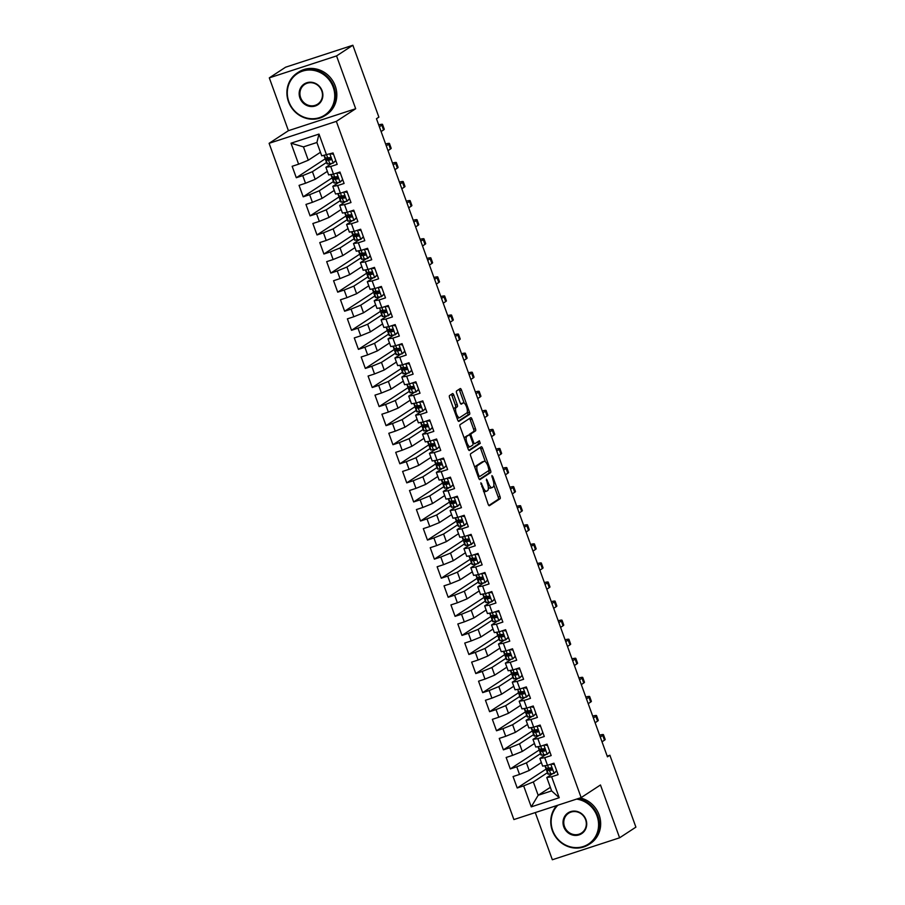<?xml version="1.0" encoding="UTF-8"?>
<svg xmlns="http://www.w3.org/2000/svg" width="905" height="905" viewBox="0 0 905 905"><rect width="100%" height="100%" fill="white"/><g stroke="black" fill="none" stroke-linecap="round" stroke-linejoin="round"><path stroke-width="1.36" d="M480.883 482.75L488.146 504.221A2.002 0.69 71.9 0 0 489.356 505.737A2.002 0.69 71.9 0 0 489.413 505.703L500.092 498.734A2.002 0.69 71.9 0 0 500.001 496.472L492.806 476.584L491.913 475.544L492.908 479.695A6.392 2.195 71.9 0 1 493.18 486.924L492.286 487.512A6.392 2.195 71.9 0 1 492.105 487.603A6.392 2.195 71.9 0 1 488.225 482.761L486.438 479.13L487.388 483.304A6.392 2.195 71.9 0 1 487.659 490.533L486.777 491.11A6.392 2.195 71.9 0 1 486.585 491.2A6.392 2.195 71.9 0 1 482.704 486.37L480.883 482.75M453.801 395.078A2.002 0.69 71.9 0 0 452.591 393.562A2.002 0.69 71.9 0 0 452.534 393.585L449.536 395.542A2.002 0.69 71.9 0 0 449.627 397.804L457.625 419.897A2.002 0.69 71.9 0 0 458.835 421.402A2.002 0.69 71.9 0 0 458.892 421.379L469.559 414.4A2.002 0.69 71.9 0 0 469.48 412.137L461.482 390.055A2.002 0.69 71.9 0 0 460.272 388.539A2.002 0.69 71.9 0 0 460.204 388.573L456.595 390.937A2.002 0.69 71.9 0 0 456.674 393.189L460.102 402.646A2.002 0.69 71.9 0 0 461.312 404.162A2.002 0.69 71.9 0 0 461.369 404.128L463.168 402.963A5.351 1.833 71.9 0 1 463.315 402.883A5.351 1.833 71.9 0 1 466.641 407.16A5.351 1.833 71.9 0 1 466.788 412.974L459.763 417.567A5.351 1.833 71.9 0 1 459.604 417.635A5.351 1.833 71.9 0 1 456.278 413.359A5.351 1.833 71.9 0 1 456.143 407.555L457.308 406.786A2.002 0.69 71.9 0 0 457.229 404.524L453.801 395.078L451.98 395.666A2.002 0.69 71.9 0 0 451.29 394.399M336.547 55.918L269.305 77.864L288.424 130.682L355.676 108.736L336.547 55.918L352.86 45.25L378.878 117.141L376.469 118.725L607.459 756.829L609.868 755.245L607.198 756.116M355.676 108.736L336.343 121.372L581.146 797.61L513.893 819.557L269.102 143.318L336.343 121.372M535.274 812.588L552.344 859.75L619.597 837.804L600.467 784.974L581.146 797.61M619.597 837.804L635.898 827.136L609.868 755.245M470.611 453.767A2.002 0.69 71.9 0 0 470.702 456.018L478.688 478.112A2.002 0.69 71.9 0 0 479.91 479.616A2.002 0.69 71.9 0 0 479.967 479.593L490.634 472.614A2.002 0.69 71.9 0 0 490.544 470.362L482.557 448.269A2.002 0.69 71.9 0 0 481.336 446.753A2.002 0.69 71.9 0 0 481.279 446.787L470.611 453.767M468.156 449.004L460.159 426.911A2.002 0.69 71.9 0 1 460.079 424.649L470.747 417.68A2.002 0.69 71.9 0 1 470.804 417.646A2.002 0.69 71.9 0 1 472.014 419.162L475.442 428.619A2.002 0.69 71.9 0 1 475.521 430.871L471.2 433.699A2.002 0.69 71.9 0 0 471.279 435.961L473.553 442.228A2.002 0.69 71.9 0 0 474.763 443.744A2.002 0.69 71.9 0 0 474.82 443.722L479.367 440.758L480.272 443.393L469.423 450.486A2.002 0.69 71.9 0 1 469.367 450.509A2.002 0.69 71.9 0 1 468.156 449.004M550.331 787.327L538.17 795.28L551.62 790.891L559.233 797.724L551.643 776.75L558.091 774.646L553.951 763.198L547.502 765.313L544.742 757.677L551.19 755.573L547.05 744.136L540.602 746.24L537.841 738.604L544.29 736.5L540.149 725.063L533.69 727.168L530.93 719.543L537.389 717.439L533.249 705.991L526.789 708.095L524.029 700.47L530.477 698.366L526.337 686.918L519.889 689.022L517.128 681.397L523.576 679.293L519.436 667.845L512.988 669.96L510.228 662.324L516.676 660.22L512.535 648.783L506.076 650.887L503.316 643.251L509.775 641.147L505.635 629.71L499.175 631.814L496.415 624.19L502.863 622.086L498.723 610.637L492.275 612.742L489.515 605.117L495.963 603.013L491.822 591.565L485.374 593.669L482.614 586.044L489.062 583.94L484.922 572.492L478.462 574.607L475.702 566.971L482.161 564.867L478.021 553.43L471.562 555.534L468.801 547.91L475.249 545.794L471.109 534.357L464.661 536.461L461.901 528.837L468.349 526.733L464.208 515.284L457.76 517.389L455 509.764L461.448 507.66L457.308 496.212L450.848 498.316L448.088 490.691L454.548 488.587L450.407 477.15L443.948 479.254L441.188 471.618L447.636 469.514L443.495 458.077L437.047 460.181L434.287 452.557L440.735 450.441L436.595 439.004L430.147 441.108L427.386 433.484L433.834 431.38L429.694 419.931L423.235 422.035L420.474 414.411L426.934 412.307L422.793 400.858L416.334 402.963L413.574 395.338L420.022 393.234L415.881 381.797L409.433 383.901L406.673 376.265L413.121 374.161L408.981 362.724L402.533 364.828L399.772 357.204L406.221 355.088L402.08 343.651L395.621 345.755L392.861 338.131L399.32 336.027L395.18 324.578L388.72 326.682L385.96 319.058L392.408 316.954L388.268 305.505L381.82 307.621L379.059 299.985L385.507 297.881L381.367 286.444L374.919 288.548L372.159 280.912L378.607 278.808L374.466 267.371L368.007 269.475L365.247 261.85L371.706 259.735L367.566 248.298L361.106 250.402L358.346 242.778L364.794 240.673L360.654 229.225L354.206 231.329L351.445 223.705L357.894 221.601L353.753 210.152L347.305 212.268L344.545 204.632L350.993 202.528L346.853 191.091L340.393 193.195L337.633 185.559L344.092 183.455L339.952 172.018L333.493 174.122L330.732 166.497L337.18 164.393L333.04 152.945L321.739 155.841L316.908 142.492L303.458 146.882L308.288 160.23L320.449 152.278M559.233 797.724L531.246 806.864L523.656 785.879L533.339 781.931L547.435 772.712M546.066 769.114L517.207 787.995L523.656 785.879M517.207 787.995L513.056 776.547L519.515 774.442L516.755 766.818L526.439 762.858L540.534 753.65M539.165 750.041L510.296 768.922L516.755 766.818M510.296 768.922L506.155 757.474L512.603 755.37L509.843 747.745L519.538 743.797L533.622 734.577M532.264 730.969L503.395 749.849L509.843 747.745M503.395 749.849L499.255 738.412L505.703 736.297L502.942 728.672L512.626 724.724L526.721 715.504M525.364 711.907L496.494 730.776L502.942 728.672M496.494 730.776L492.354 719.339L498.802 717.235L496.042 709.599L505.725 705.651L519.821 696.431M518.452 692.834L489.594 711.703L496.042 709.599M489.594 711.703L485.442 700.266L491.901 698.162L489.141 690.538L498.825 686.578L512.92 677.359M511.551 673.761L482.682 692.642L489.141 690.538M482.682 692.642L478.541 681.193L484.99 679.089L482.229 671.465L491.924 667.505L506.008 658.297M504.651 654.688L475.781 673.569L482.229 671.465M475.781 673.569L471.641 662.121L478.089 660.017L475.329 652.392L485.012 648.444L499.108 639.224M497.75 635.615L468.881 654.496L475.329 652.392M468.881 654.496L464.74 643.059L471.188 640.944L468.428 633.319L478.112 629.371L492.207 620.151M490.838 616.554L461.98 635.423L468.428 633.319M461.98 635.423L457.828 623.986L464.288 621.882L461.527 614.246L471.211 610.298L485.306 601.078M483.937 597.481L455.068 616.35L461.527 614.246M455.068 616.35L450.928 604.913L457.376 602.809L454.615 595.185L464.31 591.225L478.394 582.017M477.037 578.408L448.167 597.289L454.615 595.185M448.167 597.289L444.027 585.84L450.475 583.736L447.715 576.112L457.398 572.152L471.494 562.944M470.136 559.335L441.267 578.216L447.715 576.112M441.267 578.216L437.126 566.768L443.574 564.663L440.814 557.039L450.498 553.091L464.593 543.871M463.224 540.262L434.366 559.143L440.814 557.039M434.366 559.143L430.214 547.706L436.674 545.591L433.914 537.966L443.597 534.018L457.692 524.798M456.324 521.201L427.454 540.07L433.914 537.966M427.454 540.07L423.314 528.633L429.762 526.529L427.002 518.893L436.696 514.945L450.781 505.725M449.423 502.128L420.554 521.009L427.002 518.893M420.554 521.009L416.413 509.56L422.861 507.456L420.101 499.832L429.785 495.872L443.88 486.664M442.522 483.055L413.653 501.936L420.101 499.832M413.653 501.936L409.513 490.487L415.961 488.383L413.2 480.759L422.884 476.799L436.979 467.591M435.622 463.982L406.752 482.863L413.2 480.759M406.752 482.863L402.601 471.415L409.06 469.31L406.3 461.686L415.983 457.738L430.079 448.518M428.71 444.909L399.84 463.79L406.3 461.686M399.84 463.79L395.7 452.353L402.159 450.249L399.388 442.613L409.083 438.665L423.167 429.445M421.809 425.848L392.94 444.717L399.388 442.613M392.94 444.717L388.799 433.28L395.247 431.176L392.487 423.54L402.171 419.592L416.266 410.372M414.909 406.775L386.039 425.655L392.487 423.54M386.039 425.655L381.899 414.207L388.347 412.103L385.587 404.478L395.27 400.519L409.365 391.311M408.008 387.702L379.138 406.583L385.587 404.478M379.138 406.583L374.987 395.134L381.446 393.03L378.686 385.406L388.369 381.446L402.465 372.238M401.096 368.629L372.227 387.51L378.686 385.406M372.227 387.51L368.086 376.061L374.546 373.957L371.774 366.333L381.469 362.385L395.553 353.165M394.195 349.556L365.326 368.437L371.774 366.333M365.326 368.437L361.185 357L367.634 354.896L364.873 347.26L374.557 343.312L388.652 334.092M387.295 330.495L358.425 349.364L364.873 347.26M358.425 349.364L354.285 337.927L360.733 335.823L357.973 328.187L367.656 324.239L381.752 315.019M380.394 311.422L351.525 330.302L357.973 328.187M351.525 330.302L347.373 318.854L353.832 316.75L351.072 309.125L360.756 305.166L374.851 295.958M373.482 292.349L344.613 311.23L351.072 309.125M344.613 311.23L340.472 299.781L346.932 297.677L344.16 290.053L353.855 286.104L367.939 276.885M366.582 273.276L337.712 292.157L344.16 290.053M337.712 292.157L333.572 280.72L340.02 278.604L337.26 270.98L346.943 267.032L361.038 257.812M359.681 254.215L330.811 273.084L337.26 270.98M330.811 273.084L326.671 261.647L333.119 259.543L330.359 251.907L340.042 247.959L354.138 238.739M352.78 235.142L323.911 254.011L330.359 251.907M323.911 254.011L319.759 242.574L326.219 240.47L323.458 232.834L333.142 228.886L347.237 219.666M345.868 216.069L316.999 234.949L323.458 232.834M316.999 234.949L312.859 223.501L319.318 221.397L316.546 213.772L326.241 209.813L340.337 200.605M338.968 196.996L310.098 215.876L316.546 213.772M310.098 215.876L305.958 204.428L312.406 202.324L309.646 194.699L319.329 190.751L333.425 181.532M332.067 177.923L303.198 196.804L309.646 194.699M303.198 196.804L299.057 185.367L305.505 183.251L302.745 175.627L312.429 171.679L326.524 162.459M325.167 158.861L296.297 177.731L302.745 175.627M296.297 177.731L292.145 166.294L298.605 164.19L291.014 143.205L319.001 134.076L326.592 155.049M331.4 163.681L325.879 167.289L328.639 174.914L333.493 174.122M330.732 166.497L325.879 167.289M298.605 164.19L308.288 160.23M291.014 143.205L303.458 146.882M338.3 182.753L332.78 186.362L335.54 193.987L340.393 193.195M337.633 185.559L332.78 186.362M312.429 171.679L315.189 179.303L327.35 171.35M305.505 183.251L315.189 179.303M345.201 201.815L339.692 205.424L342.452 213.06L347.305 212.268M344.545 204.632L339.692 205.424M319.329 190.751L322.09 198.376L334.25 190.423M312.406 202.324L322.09 198.376M352.102 220.888L346.592 224.497L349.353 232.121L354.206 231.329M351.445 223.705L346.592 224.497M326.241 209.813L329.001 217.449L341.162 209.496M319.318 221.397L329.001 217.449M359.014 239.961L353.493 243.569L356.253 251.194L361.106 250.402M358.346 242.778L353.493 243.569M333.142 228.886L335.902 236.51L348.063 228.569M326.219 240.47L335.902 236.51M365.914 259.034L360.394 262.642L363.154 270.267L368.007 269.475M365.247 261.85L360.394 262.642M340.042 247.959L342.803 255.583L354.964 247.631M333.119 259.543L342.803 255.583M372.815 278.107L367.306 281.715L370.066 289.34L374.919 288.548M372.159 280.912L367.306 281.715M346.943 267.032L349.703 274.656L361.864 266.704M340.02 278.604L349.703 274.656M379.715 297.168L374.206 300.777L376.966 308.413L381.82 307.621M379.059 299.985L374.206 300.777M353.855 286.104L356.615 293.729L368.776 285.776M346.932 297.677L356.615 293.729M386.627 316.241L381.107 319.85L383.867 327.474L388.72 326.682M385.96 319.058L381.107 319.85M360.756 305.166L363.516 312.802L375.677 304.849M353.832 316.75L363.516 312.802M393.528 335.314L388.007 338.923L390.768 346.547L395.621 345.755M392.861 338.131L388.007 338.923M367.656 324.239L370.417 331.864L382.577 323.922M360.733 335.823L370.417 331.864M400.429 354.387L394.919 357.995L397.68 365.62L402.533 364.828M399.772 357.204L394.919 357.995M374.557 343.312L377.317 350.936L389.478 342.984M367.634 354.896L377.317 350.936M407.329 373.46L401.82 377.057L404.58 384.693L409.433 383.901M406.673 376.265L401.82 377.057M381.469 362.385L384.229 370.009L396.39 362.057M374.546 373.957L384.229 370.009M414.241 392.521L408.721 396.13L411.481 403.766L416.334 402.963M413.574 395.338L408.721 396.13M388.369 381.446L391.13 389.082L403.291 381.129M381.446 393.03L391.13 389.082M421.142 411.594L415.621 415.203L418.382 422.827L423.235 422.035M420.474 414.411L415.621 415.203M395.27 400.519L398.03 408.155L410.191 400.202M388.347 412.103L398.03 408.155M428.042 430.667L422.533 434.276L425.293 441.9L430.147 441.108M427.386 433.484L422.533 434.276M402.171 419.592L404.931 427.217L417.092 419.264M395.247 431.176L404.931 427.217M434.943 449.74L429.434 453.348L432.194 460.973L437.047 460.181M434.287 452.557L429.434 453.348M409.083 438.665L411.843 446.289L424.004 438.337M402.159 450.249L411.843 446.289M441.855 468.813L436.334 472.41L439.095 480.046L443.948 479.254M441.188 471.618L436.334 472.41M415.983 457.738L418.744 465.362L430.904 457.41M409.06 469.31L418.744 465.362M448.756 487.874L443.235 491.483L445.995 499.119L450.848 498.316M448.088 490.691L443.235 491.483M422.884 476.799L425.644 484.435L437.805 476.483M415.961 488.383L425.644 484.435M455.656 506.947L450.136 510.556L452.907 518.18L457.76 517.389M455 509.764L450.136 510.556M429.785 495.872L432.545 503.508L444.706 495.555M422.861 507.456L432.545 503.508M462.557 526.02L457.048 529.629L459.808 537.253L464.661 536.461M461.901 528.837L457.048 529.629M436.696 514.945L439.457 522.57L451.618 514.617M429.762 526.529L439.457 522.57M469.469 545.093L463.948 548.702L466.709 556.326L471.562 555.534M468.801 547.91L463.948 548.702M443.597 534.018L446.357 541.643L458.518 533.69M436.674 545.591L446.357 541.643M476.369 564.166L470.849 567.763L473.609 575.399L478.462 574.607M475.702 566.971L470.849 567.763M450.498 553.091L453.258 560.715L465.419 552.763M443.574 564.663L453.258 560.715M483.27 583.227L477.75 586.836L480.521 594.472L485.374 593.669M482.614 586.044L477.75 586.836M457.398 572.152L460.159 579.788L472.32 571.836M450.475 583.736L460.159 579.788M490.171 602.3L484.661 605.909L487.422 613.533L492.275 612.742M489.515 605.117L484.661 605.909M464.31 591.225L467.071 598.861L479.231 590.908M457.376 602.809L467.071 598.861M497.083 621.373L491.562 624.982L494.322 632.606L499.175 631.814M496.415 624.19L491.562 624.982M471.211 610.298L473.971 617.923L486.132 609.97M464.288 621.882L473.971 617.923M503.983 640.446L498.463 644.055L501.223 651.679L506.076 650.887M503.316 643.251L498.463 644.055M478.112 629.371L480.872 636.996L493.033 629.043M471.188 640.944L480.872 636.996M510.884 659.507L505.363 663.116L508.135 670.752L512.988 669.96M510.228 662.324L505.363 663.116M485.012 648.444L487.772 656.068L499.933 648.116M478.089 660.017L487.772 656.068M517.784 678.58L512.275 682.189L515.035 689.814L519.889 689.022M517.128 681.397L512.275 682.189M491.924 667.505L494.684 675.141L506.845 667.189M484.99 679.089L494.684 675.141M524.696 697.653L519.176 701.262L521.936 708.887L526.789 708.095M524.029 700.47L519.176 701.262M498.825 686.578L501.585 694.203L513.746 686.262M491.901 698.162L501.585 694.203M531.597 716.726L526.077 720.335L528.837 727.959L533.69 727.168M530.93 719.543L526.077 720.335M505.725 705.651L508.486 713.276L520.647 705.323M498.802 717.235L508.486 713.276M538.498 735.799L532.977 739.408L535.749 747.032L540.602 746.24M537.841 738.604L532.977 739.408M512.626 724.724L515.386 732.349L527.547 724.396M505.703 736.297L515.386 732.349M545.398 754.861L539.889 758.469L542.649 766.105L547.502 765.313M544.742 757.677L539.889 758.469M519.538 743.797L522.298 751.422L534.459 743.469M512.603 755.37L522.298 751.422M552.31 773.933L546.79 777.542L551.62 790.891M551.643 776.75L546.79 777.542M526.439 762.858L529.199 770.494L541.36 762.542M519.515 774.442L529.199 770.494M352.86 45.25L285.607 67.196L269.305 77.864M288.424 130.682L269.102 143.318M533.339 781.931L538.17 795.28L531.246 806.864M325.732 160.015L323.945 155.479M332.633 179.088L330.845 174.552M339.533 198.161L337.746 193.625M346.445 217.223L344.647 212.698M353.346 236.296L351.559 231.771M360.247 255.368L358.459 250.832M367.147 274.441L365.36 269.905M374.059 293.514L372.26 288.978M380.96 312.576L380.1 310.449A15.577 1.346 160.1 0 0 380.586 310.607L379.625 307.972M387.86 331.649L386.073 327.124M394.761 350.721L392.974 346.185M401.673 369.794L399.874 365.258M408.574 388.867L406.786 384.331M415.474 407.929L413.687 403.404M422.375 427.002L420.587 422.477M429.287 446.075L427.488 441.538M436.187 465.147L434.4 460.611M443.088 484.22L441.301 479.684M449.989 503.282L448.201 498.757M456.901 522.355L455.102 517.83M463.801 541.428L462.014 536.891M470.702 560.5L468.914 555.964M477.602 579.562L475.815 575.037M484.514 598.635L482.716 594.11M491.415 617.708L489.628 613.171M498.316 636.781L496.528 632.244M505.216 655.854L503.429 651.317M512.128 674.915L510.33 670.39M519.029 693.988L518.169 691.861A15.577 1.346 160.1 0 0 518.656 692.02L517.694 689.384M525.929 713.061L524.142 708.525M532.83 732.134L531.043 727.597M539.742 751.207L537.943 746.67M546.643 770.268L544.855 765.743M316.908 142.492L319.001 134.076M483.485 491.347A6.392 2.195 71.9 0 0 484.775 491.8A6.392 2.195 71.9 0 0 484.956 491.709M488.293 486.981A6.392 2.195 71.9 0 0 490.284 488.191A6.392 2.195 71.9 0 0 490.465 488.1M488.847 505.488L498.27 499.322A2.002 0.69 71.9 0 0 498.18 497.06L493.87 485.148M485.397 461.742L480.736 448.857A2.002 0.69 71.9 0 0 480.035 447.602M479.39 479.367L488.813 473.213A2.002 0.69 71.9 0 0 488.734 470.951L488.632 470.679M478.779 475.51L479.673 476.55L489.028 470.419L487.987 466.132A6.392 2.195 71.9 0 0 484.107 461.29A6.392 2.195 71.9 0 0 483.926 461.38L477.523 465.566A6.392 2.195 71.9 0 0 477.795 472.795L478.779 475.51L477.863 475.804M482.489 461.844A6.392 2.195 71.9 0 0 482.297 461.878A6.392 2.195 71.9 0 0 482.105 461.969L483.926 461.38M475.012 467.942A6.392 2.195 71.9 0 1 475.702 466.154L482.105 461.969M469.152 435.022A2.002 0.69 71.9 0 1 469.378 434.298L473.711 431.47A2.002 0.69 71.9 0 0 473.62 429.208L470.204 419.75A2.002 0.69 71.9 0 0 469.503 418.495M468.858 450.26L478.462 443.982L478.01 441.64M466.709 436.64A5.351 1.833 71.9 0 0 466.856 442.455A5.351 1.833 71.9 0 0 470.181 446.731A5.351 1.833 71.9 0 0 470.329 446.651L472.806 445.034A2.002 0.69 71.9 0 0 472.715 442.771L470.453 436.504A2.002 0.69 71.9 0 0 469.243 434.988A2.002 0.69 71.9 0 0 469.175 435.022L464.887 437.228A5.351 1.833 71.9 0 0 464.333 438.45M467.466 447.081A5.351 1.833 71.9 0 0 468.36 447.319A5.351 1.833 71.9 0 0 468.519 447.251M467.478 435.577A2.002 0.69 71.9 0 0 467.421 435.588A2.002 0.69 71.9 0 0 467.365 435.61L469.175 435.022M464.887 437.228L467.365 435.61M453.778 409.286A5.351 1.833 71.9 0 1 454.321 408.144L455.487 407.374A2.002 0.69 71.9 0 0 455.407 405.123L451.98 395.666M456.946 418.031A5.351 1.833 71.9 0 0 457.794 418.234A5.351 1.833 71.9 0 0 457.941 418.155M461.663 403.449A5.351 1.833 71.9 0 0 461.505 403.472A5.351 1.833 71.9 0 0 461.346 403.551L463.168 402.963M464.163 403.087L459.661 390.643A2.002 0.69 71.9 0 0 458.959 389.388M458.315 421.153L467.738 414.999A2.002 0.69 71.9 0 0 467.659 412.737L467.331 411.832M556.733 770.879L554.018 773.424L548.407 774.205A15.577 1.346 160.1 0 1 547.921 774.058L546.609 770.438A15.577 1.346 -19.9 0 0 547.095 770.585L551.654 770.087M554.018 773.424L556.654 770.653M554.437 764.533L551.428 764.024M552.729 763.605L554.188 763.843M551.846 769.917L551.428 770.189C552.446 769.035 552.174 768.277 550.591 767.904L546.269 768.3A15.577 1.346 160.1 0 1 545.783 768.153L544.901 765.732M599.608 735.154A15.272 1.324 160.1 0 1 603.454 734.69L605.185 739.453A15.272 1.324 160.1 0 1 604.461 740.2L602.017 741.795M603.454 734.69A15.272 1.324 160.1 0 1 602.73 735.437L600.287 737.032M550.828 767.87A15.577 1.346 -19.9 0 0 546.609 770.438M552.005 769.68L549.493 769.657A12.93 1.12 160.1 0 1 549.097 769.533A12.93 1.12 160.1 0 1 551.36 767.994M549.833 751.817L547.118 754.351L541.495 755.143A15.577 1.346 160.1 0 1 541.02 754.985L539.708 751.365A15.577 1.346 -19.9 0 0 540.195 751.512L544.753 751.014M547.118 754.351L549.754 751.591M547.525 745.46L544.527 744.962M545.828 744.532L547.287 744.77M544.946 750.845L544.516 751.127C545.545 749.974 545.274 749.204 543.69 748.831L539.357 749.227A15.577 1.346 160.1 0 1 538.871 749.08L538 746.659M592.707 716.081A15.272 1.324 160.1 0 1 596.553 715.617L598.284 720.38A15.272 1.324 160.1 0 1 597.56 721.127L595.117 722.722M596.553 715.617A15.272 1.324 160.1 0 1 595.829 716.364L593.386 717.959M543.916 748.797A15.577 1.346 -19.9 0 0 539.708 751.365M545.093 750.607L542.593 750.584A12.93 1.12 160.1 0 1 542.197 750.46A12.93 1.12 160.1 0 1 544.459 748.921M542.932 732.745L540.217 735.279L534.595 736.07A15.577 1.346 160.1 0 1 534.108 735.923L532.796 732.292A15.577 1.346 -19.9 0 0 533.283 732.439L537.841 731.941M540.217 735.279L542.842 732.518M540.624 726.387L537.615 725.889M538.928 725.459L540.376 725.697M538.034 731.772L537.615 732.055C538.645 730.901 538.362 730.131 536.789 729.758L532.457 730.154A15.577 1.346 160.1 0 1 531.97 730.007L531.099 727.586M585.807 697.008A15.272 1.324 160.1 0 1 589.653 696.545L591.372 701.307A15.272 1.324 160.1 0 1 590.648 702.065L588.205 703.66M589.653 696.545A15.272 1.324 160.1 0 1 588.929 697.291L586.485 698.886M537.016 729.724A15.577 1.346 -19.9 0 0 532.796 732.292M538.192 731.534L535.692 731.523A12.93 1.12 160.1 0 1 535.285 731.398A12.93 1.12 160.1 0 1 537.559 729.849M557.876 805.212A24.842 23.225 -123.2 0 0 552.695 830.496A24.842 23.225 -123.2 0 0 583.284 846.526A24.842 23.225 -123.2 0 0 597.04 816.016A24.842 23.225 -123.2 0 0 576.576 799.104M578.091 798.606A25.453 23.79 56.8 0 1 597.764 815.722A25.453 23.79 56.8 0 1 588.974 844.433A25.453 23.79 56.8 0 1 552.322 830.552A25.453 23.79 56.8 0 1 556.756 805.574M585.954 819.636A12.421 11.618 56.8 0 1 579.076 834.885A12.421 11.618 56.8 0 1 563.781 826.876A12.421 11.618 56.8 0 1 570.648 811.627A12.421 11.618 56.8 0 1 585.954 819.636M564.505 826.582A11.81 11.041 -123.2 0 0 581.508 833.019A11.81 11.041 -123.2 0 0 585.592 819.692A11.81 11.041 -123.2 0 0 568.578 813.256A11.81 11.041 -123.2 0 0 564.505 826.582M580.241 797.916A25.453 23.79 56.8 0 1 599.087 814.851A25.453 23.79 56.8 0 1 590.298 843.573L588.974 844.433M333.187 87.14A24.842 23.225 -123.2 0 0 302.587 71.11A24.842 23.225 -123.2 0 0 288.842 101.62A24.842 23.225 -123.2 0 0 319.431 117.65A24.842 23.225 -123.2 0 0 333.187 87.14M288.48 101.677A25.453 23.79 56.8 0 1 297.27 72.966A25.453 23.79 56.8 0 1 333.911 86.846A25.453 23.79 56.8 0 1 325.121 115.557A25.453 23.79 56.8 0 1 288.48 101.677M322.101 90.76A12.421 11.618 56.8 0 1 315.223 106.009A12.421 11.618 56.8 0 1 299.928 98A12.421 11.618 56.8 0 1 306.806 82.751A12.421 11.618 56.8 0 1 322.101 90.76M300.652 97.706A11.81 11.041 -123.2 0 0 317.655 104.143A11.81 11.041 -123.2 0 0 321.739 90.817A11.81 11.041 -123.2 0 0 304.736 84.38A11.81 11.041 -123.2 0 0 300.652 97.706M297.27 72.966L298.593 72.095A25.453 23.79 56.8 0 1 335.246 85.975A25.453 23.79 56.8 0 1 326.456 114.697L325.121 115.557M536.02 713.672L533.317 716.206L527.694 716.998A15.577 1.346 160.1 0 1 527.208 716.851L525.896 713.219A15.577 1.346 -19.9 0 0 526.382 713.378L530.941 712.88M533.317 716.206L535.941 713.445M533.724 707.314L530.715 706.816M532.027 706.386L533.475 706.635M531.133 712.71L530.715 712.982C531.733 711.828 531.461 711.07 529.889 710.697L525.556 711.081A15.577 1.346 160.1 0 1 525.07 710.934L524.199 708.525M578.906 677.936A15.272 1.324 160.1 0 1 582.752 677.472L584.472 682.246A15.272 1.324 160.1 0 1 583.748 682.992L581.304 684.587M582.752 677.472A15.272 1.324 160.1 0 1 582.028 678.218L579.585 679.813M530.115 710.663A15.577 1.346 -19.9 0 0 525.896 713.219M531.292 712.461L528.792 712.45A12.93 1.12 160.1 0 1 528.384 712.326A12.93 1.12 160.1 0 1 530.647 710.776M529.12 694.599L526.405 697.133L520.794 697.925A15.577 1.346 160.1 0 1 520.307 697.778L518.995 694.158A15.577 1.346 -19.9 0 0 519.481 694.305L524.04 693.807M526.405 697.133L529.04 694.373M526.823 688.241L523.814 687.743M525.115 687.314L526.574 687.562M571.994 658.863A15.272 1.324 160.1 0 1 575.84 658.399L577.571 663.173A15.272 1.324 160.1 0 1 576.847 663.919L574.404 665.514M575.84 658.399A15.272 1.324 160.1 0 1 575.116 659.157L572.673 660.752M523.214 691.59A15.577 1.346 -19.9 0 0 518.995 694.158M524.391 693.4L521.891 693.377A12.93 1.12 160.1 0 1 521.484 693.253A12.93 1.12 160.1 0 1 523.746 691.714M524.233 693.637L523.814 693.909C524.832 692.755 524.561 691.997 522.977 691.624L518.656 692.02M522.219 675.526L519.504 678.071L513.882 678.852A15.577 1.346 160.1 0 1 513.407 678.705L512.094 675.085A15.577 1.346 -19.9 0 0 512.581 675.232L517.14 674.734M519.504 678.071L522.14 675.3M519.911 669.18L516.913 668.671M518.214 668.252L519.674 668.49M517.332 674.564L516.902 674.836C517.932 673.682 517.66 672.924 516.076 672.551L511.744 672.947A15.577 1.346 160.1 0 1 511.257 672.8L510.386 670.379M565.093 639.801A15.272 1.324 160.1 0 1 568.94 639.337L570.67 644.1A15.272 1.324 160.1 0 1 569.946 644.846L567.503 646.442M568.94 639.337A15.272 1.324 160.1 0 1 568.216 640.084L565.772 641.679M516.303 672.517A15.577 1.346 -19.9 0 0 512.094 675.085M517.479 674.327L514.979 674.304A12.93 1.12 160.1 0 1 514.583 674.18A12.93 1.12 160.1 0 1 516.846 672.641M515.318 656.464L512.603 658.998L506.981 659.79A15.577 1.346 160.1 0 1 506.495 659.632L505.182 656.012A15.577 1.346 -19.9 0 0 505.669 656.159L510.228 655.661M512.603 658.998L515.228 656.238M513.011 650.107L510.001 649.609M511.314 649.179L512.762 649.417M510.42 655.492L510.001 655.774C511.031 654.62 510.748 653.851 509.176 653.478L504.843 653.874A15.577 1.346 160.1 0 1 504.357 653.727L503.485 651.306M558.193 620.728A15.272 1.324 160.1 0 1 562.039 620.264L563.758 625.027A15.272 1.324 160.1 0 1 563.034 625.774L560.591 627.38M562.039 620.264A15.272 1.324 160.1 0 1 561.315 621.011L558.871 622.606M509.402 653.444A15.577 1.346 -19.9 0 0 505.182 656.012M510.578 655.254L508.078 655.231A12.93 1.12 160.1 0 1 507.671 655.107A12.93 1.12 160.1 0 1 509.945 653.568M508.406 637.392L505.703 639.925L500.08 640.717A15.577 1.346 160.1 0 1 499.594 640.57L498.282 636.939A15.577 1.346 -19.9 0 0 498.768 637.097L503.327 636.588M505.703 639.925L508.327 637.165M506.11 631.034L503.101 630.536M504.413 630.106L505.861 630.355M503.519 636.419L503.101 636.701C504.119 635.548 503.847 634.778 502.275 634.416L497.942 634.801A15.577 1.346 160.1 0 1 497.456 634.654L496.585 632.233M551.292 601.655A15.272 1.324 160.1 0 1 555.138 601.192L556.858 605.954A15.272 1.324 160.1 0 1 556.134 606.712L553.69 608.307M555.138 601.192A15.272 1.324 160.1 0 1 554.414 601.938L551.971 603.533M502.501 634.371A15.577 1.346 -19.9 0 0 498.282 636.939M503.678 636.181L501.178 636.17A12.93 1.12 160.1 0 1 500.77 636.045A12.93 1.12 160.1 0 1 503.033 634.495M501.506 618.319L498.791 620.853L493.18 621.644A15.577 1.346 160.1 0 1 492.693 621.497L491.381 617.866A15.577 1.346 -19.9 0 0 491.868 618.025L496.426 617.527M498.791 620.853L501.427 618.092M499.209 611.961L496.2 611.463M497.501 611.033L498.96 611.282M496.619 617.357L496.2 617.629C497.218 616.475 496.947 615.717 495.363 615.343L491.042 615.728A15.577 1.346 160.1 0 1 490.555 615.581L489.673 613.171M544.38 582.582A15.272 1.324 160.1 0 1 548.226 582.119L549.957 586.893A15.272 1.324 160.1 0 1 549.233 587.639L546.79 589.234M548.226 582.119A15.272 1.324 160.1 0 1 547.502 582.865L545.059 584.46M495.601 615.309A15.577 1.346 -19.9 0 0 491.381 617.866M496.777 617.108L494.277 617.097A12.93 1.12 160.1 0 1 493.87 616.972A12.93 1.12 160.1 0 1 496.132 615.423M494.605 599.246L491.89 601.791L486.279 602.572A15.577 1.346 160.1 0 1 485.793 602.425L484.48 598.805A15.577 1.346 -19.9 0 0 484.967 598.952L489.526 598.454M491.89 601.791L494.526 599.019M492.297 592.899L489.3 592.39M490.601 591.972L492.06 592.209M489.718 598.284L489.288 598.556C490.318 597.402 490.046 596.644 488.462 596.271L484.13 596.667A15.577 1.346 160.1 0 1 483.643 596.508L482.772 594.099M537.48 563.521A15.272 1.324 160.1 0 1 541.326 563.046L543.057 567.82A15.272 1.324 160.1 0 1 542.333 568.566L539.889 570.161M541.326 563.046A15.272 1.324 160.1 0 1 540.602 563.804L538.158 565.399M488.689 596.237A15.577 1.346 -19.9 0 0 484.48 598.805M489.865 598.047L487.365 598.024A12.93 1.12 160.1 0 1 486.969 597.9A12.93 1.12 160.1 0 1 489.232 596.361M487.705 580.173L484.99 582.718L479.367 583.499A15.577 1.346 160.1 0 1 478.881 583.352L477.569 579.732A15.577 1.346 -19.9 0 0 478.055 579.879L482.614 579.381M484.99 582.718L487.614 579.958M485.397 573.827L482.388 573.318M483.7 572.899L485.148 573.137M482.806 579.211L482.388 579.483C483.417 578.329 483.134 577.571 481.562 577.198L477.229 577.594A15.577 1.346 160.1 0 1 476.743 577.447L475.872 575.026M530.579 544.448A15.272 1.324 160.1 0 1 534.425 543.984L536.156 548.747A15.272 1.324 160.1 0 1 535.421 549.493L532.988 551.088M534.425 543.984A15.272 1.324 160.1 0 1 533.701 544.731L531.258 546.326M481.788 577.164A15.577 1.346 -19.9 0 0 477.569 579.732M482.965 578.974L480.465 578.951A12.93 1.12 160.1 0 1 480.057 578.827A12.93 1.12 160.1 0 1 482.331 577.288M480.793 561.111L478.089 563.645L472.467 564.437A15.577 1.346 160.1 0 1 471.98 564.279L470.668 560.659A15.577 1.346 -19.9 0 0 471.154 560.806L475.713 560.308M478.089 563.645L480.713 560.885M478.496 554.754L475.487 554.256M476.799 553.826L478.247 554.064M475.906 560.138L475.487 560.421C476.505 559.267 476.234 558.498 474.661 558.125L470.329 558.521A15.577 1.346 160.1 0 1 469.842 558.374L468.971 555.953M523.678 525.375A15.272 1.324 160.1 0 1 527.524 524.911L529.244 529.674A15.272 1.324 160.1 0 1 528.52 530.421L526.077 532.027M527.524 524.911A15.272 1.324 160.1 0 1 526.801 525.658L524.357 527.253M474.887 558.091A15.577 1.346 -19.9 0 0 470.668 560.659M476.064 559.901L473.564 559.878A12.93 1.12 160.1 0 1 473.157 559.754A12.93 1.12 160.1 0 1 475.419 558.215M473.892 542.038L471.177 544.572L465.566 545.364A15.577 1.346 160.1 0 1 465.08 545.217L463.767 541.586A15.577 1.346 -19.9 0 0 464.254 541.744L468.813 541.247M471.177 544.572L473.813 541.812M471.596 535.681L468.586 535.183M469.887 534.753L471.347 535.002M469.005 541.066L468.586 541.348C469.605 540.195 469.333 539.425 467.749 539.063L463.428 539.448A15.577 1.346 160.1 0 1 462.941 539.301L462.059 536.891M516.766 506.302A15.272 1.324 160.1 0 1 520.613 505.838L522.343 510.601A15.272 1.324 160.1 0 1 521.619 511.359L519.176 512.954M520.613 505.838A15.272 1.324 160.1 0 1 519.889 506.585L517.445 508.18M467.987 539.018A15.577 1.346 -19.9 0 0 463.767 541.586M469.163 540.828L466.663 540.817A12.93 1.12 160.1 0 1 466.256 540.692A12.93 1.12 160.1 0 1 468.519 539.142M466.991 522.966L464.276 525.5L458.665 526.291A15.577 1.346 160.1 0 1 458.179 526.144L456.867 522.524A15.577 1.346 -19.9 0 0 457.353 522.671L461.912 522.174M464.276 525.5L466.912 522.739M464.695 516.608L461.686 516.11M462.987 515.68L464.446 515.929M462.104 522.004L461.674 522.276C462.704 521.122 462.432 520.364 460.849 519.99L456.516 520.375A15.577 1.346 160.1 0 1 456.041 520.228L455.158 517.818M509.866 487.229A15.272 1.324 160.1 0 1 513.712 486.766L515.443 491.539A15.272 1.324 160.1 0 1 514.719 492.286L512.275 493.881M513.712 486.766A15.272 1.324 160.1 0 1 512.988 487.512L510.544 489.119M461.075 519.956A15.577 1.346 -19.9 0 0 456.867 522.524M462.251 521.755L459.751 521.744A12.93 1.12 160.1 0 1 459.355 521.619A12.93 1.12 160.1 0 1 461.618 520.07M460.091 503.893L457.376 506.438L451.753 507.219A15.577 1.346 160.1 0 1 451.267 507.072L449.955 503.452A15.577 1.346 -19.9 0 0 450.441 503.599L455 503.101M457.376 506.438L460 503.666M457.783 497.546L454.774 497.037M456.086 496.619L457.534 496.856M455.192 502.931L454.774 503.203C455.803 502.049 455.52 501.291 453.948 500.918L449.615 501.313A15.577 1.346 160.1 0 1 449.129 501.155L448.258 498.746M502.965 468.168A15.272 1.324 160.1 0 1 506.811 467.693L508.542 472.467A15.272 1.324 160.1 0 1 507.807 473.213L505.375 474.808M506.811 467.693A15.272 1.324 160.1 0 1 506.087 468.451L503.644 470.046M454.174 500.884A15.577 1.346 -19.9 0 0 449.955 503.452M455.351 502.694L452.851 502.671A12.93 1.12 160.1 0 1 452.443 502.547A12.93 1.12 160.1 0 1 454.717 501.008M453.179 484.82L450.475 487.365L444.853 488.146A15.577 1.346 160.1 0 1 444.366 487.999L443.054 484.379A15.577 1.346 -19.9 0 0 443.541 484.526L448.099 484.028M450.475 487.365L453.1 484.605M450.882 478.474L447.873 477.964M449.185 477.546L450.633 477.783M448.292 483.858L447.873 484.13C448.891 482.976 448.62 482.218 447.047 481.845L442.715 482.241A15.577 1.346 160.1 0 1 442.228 482.094L441.357 479.673M496.064 449.095A15.272 1.324 160.1 0 1 499.911 448.631L501.63 453.394A15.272 1.324 160.1 0 1 500.906 454.14L498.463 455.735M499.911 448.631A15.272 1.324 160.1 0 1 499.187 449.378L496.743 450.973M447.274 481.811A15.577 1.346 -19.9 0 0 443.054 484.379M448.45 483.621L445.95 483.598A12.93 1.12 160.1 0 1 445.543 483.474A12.93 1.12 160.1 0 1 447.805 481.935M446.278 465.758L443.563 468.292L437.952 469.084A15.577 1.346 160.1 0 1 437.466 468.926L436.153 465.306A15.577 1.346 -19.9 0 0 436.64 465.453L441.199 464.955M443.563 468.292L446.199 465.532M443.982 459.401L440.973 458.903M442.274 458.473L443.733 458.711M441.391 464.785L440.973 465.068C441.991 463.914 441.719 463.145 440.135 462.772L435.814 463.168A15.577 1.346 160.1 0 1 435.328 463.021L434.445 460.6M489.153 430.022A15.272 1.324 160.1 0 1 492.999 429.558L494.73 434.321A15.272 1.324 160.1 0 1 494.006 435.067L491.562 436.674M492.999 429.558A15.272 1.324 160.1 0 1 492.275 430.305L489.831 431.9M440.373 462.738A15.577 1.346 -19.9 0 0 436.153 465.306M441.55 464.548L439.049 464.525A12.93 1.12 160.1 0 1 438.642 464.401A12.93 1.12 160.1 0 1 440.905 462.862M439.377 446.685L436.663 449.219L431.052 450.011A15.577 1.346 160.1 0 1 430.565 449.864L429.253 446.233A15.577 1.346 -19.9 0 0 429.739 446.391L434.298 445.894M436.663 449.219L439.298 446.459M437.081 440.328L434.072 439.83M435.373 439.4L436.832 439.649M434.49 445.713L434.061 445.995C435.09 444.841 434.819 444.072 433.235 443.71L428.902 444.095A15.577 1.346 160.1 0 1 428.427 443.948L427.545 441.538M482.252 410.949A15.272 1.324 160.1 0 1 486.098 410.485L487.829 415.248A15.272 1.324 160.1 0 1 487.105 416.006L484.661 417.601M486.098 410.485A15.272 1.324 160.1 0 1 485.374 411.232L482.931 412.827M433.461 443.665A15.577 1.346 -19.9 0 0 429.253 446.233M434.638 445.475L432.138 445.464A12.93 1.12 160.1 0 1 431.742 445.339A12.93 1.12 160.1 0 1 434.004 443.789M432.477 427.613L429.762 430.147L424.14 430.938A15.577 1.346 160.1 0 1 423.653 430.791L422.341 427.171A15.577 1.346 -19.9 0 0 422.827 427.318L427.386 426.821M429.762 430.147L432.386 427.386M430.169 421.255L427.16 420.757M428.472 420.327L429.92 420.576M427.579 426.651L427.16 426.922C428.189 425.769 427.907 425.011 426.334 424.637L422.002 425.033A15.577 1.346 160.1 0 1 421.515 424.875L420.644 422.465M475.351 391.876A15.272 1.324 160.1 0 1 479.198 391.413L480.928 396.186A15.272 1.324 160.1 0 1 480.193 396.933L477.761 398.528M479.198 391.413A15.272 1.324 160.1 0 1 478.474 392.159L476.03 393.766M426.56 424.603A15.577 1.346 -19.9 0 0 422.341 427.171M427.737 426.402L425.237 426.391A12.93 1.12 160.1 0 1 424.83 426.266A12.93 1.12 160.1 0 1 427.103 424.717M425.565 408.54L422.861 411.085L417.239 411.865A15.577 1.346 160.1 0 1 416.752 411.718L415.44 408.098A15.577 1.346 -19.9 0 0 415.927 408.246L420.486 407.748M422.861 411.085L425.486 408.313M423.269 402.193L420.259 401.684M421.572 401.266L423.02 401.503M420.678 407.578L420.259 407.85C421.278 406.696 421.006 405.938 419.434 405.564L415.101 405.96A15.577 1.346 160.1 0 1 414.614 405.802L413.743 403.392M468.451 372.815A15.272 1.324 160.1 0 1 472.297 372.34L474.016 377.114A15.272 1.324 160.1 0 1 473.292 377.86L470.849 379.455M472.297 372.34A15.272 1.324 160.1 0 1 471.573 373.098L469.129 374.693M419.66 405.531A15.577 1.346 -19.9 0 0 415.44 408.098M420.836 407.341L418.336 407.318A12.93 1.12 160.1 0 1 417.929 407.193A12.93 1.12 160.1 0 1 420.192 405.655M418.664 389.478L415.949 392.012L410.338 392.804A15.577 1.346 160.1 0 1 409.852 392.646L408.54 389.026A15.577 1.346 -19.9 0 0 409.026 389.173L413.585 388.675M415.949 392.012L418.585 389.252M416.368 383.12L413.359 382.623M414.66 382.193L416.119 382.43M413.777 388.505L413.359 388.788C414.377 387.623 414.105 386.865 412.522 386.492L408.2 386.888A15.577 1.346 160.1 0 1 407.714 386.74L406.831 384.32M461.539 353.742A15.272 1.324 160.1 0 1 465.385 353.278L467.116 358.041A15.272 1.324 160.1 0 1 466.392 358.787L463.948 360.382M465.385 353.278A15.272 1.324 160.1 0 1 464.661 354.025L462.217 355.62M412.759 386.458A15.577 1.346 -19.9 0 0 408.54 389.026M413.936 388.268L411.436 388.245A12.93 1.12 160.1 0 1 411.028 388.121A12.93 1.12 160.1 0 1 413.291 386.582M411.764 370.405L409.049 372.939L403.438 373.731A15.577 1.346 160.1 0 1 402.951 373.573L401.639 369.953A15.577 1.346 -19.9 0 0 402.125 370.1L406.684 369.602M409.049 372.939L411.685 370.179M409.467 364.048L406.458 363.55M407.759 363.12L409.218 363.358M406.877 369.432L406.447 369.715C407.476 368.561 407.205 367.792 405.621 367.419L401.288 367.815A15.577 1.346 160.1 0 1 400.813 367.668L399.931 365.247M454.638 334.669A15.272 1.324 160.1 0 1 458.484 334.205L460.215 338.968A15.272 1.324 160.1 0 1 459.491 339.714L457.048 341.321M458.484 334.205A15.272 1.324 160.1 0 1 457.76 334.952L455.317 336.547M405.847 367.385A15.577 1.346 -19.9 0 0 401.639 369.953M407.024 369.195L404.524 369.183A12.93 1.12 160.1 0 1 404.128 369.059A12.93 1.12 160.1 0 1 406.39 367.509M404.863 351.332L402.148 353.866L396.526 354.658A15.577 1.346 160.1 0 1 396.039 354.511L394.727 350.88A15.577 1.346 -19.9 0 0 395.214 351.038L399.772 350.54M402.148 353.866L404.773 351.106M402.555 344.975L399.546 344.477M400.858 344.047L402.306 344.296M399.965 350.359L399.546 350.642C400.576 349.488 400.293 348.719 398.72 348.357L394.388 348.742A15.577 1.346 160.1 0 1 393.901 348.595L393.03 346.185M447.737 315.596A15.272 1.324 160.1 0 1 451.584 315.132L453.315 319.906A15.272 1.324 160.1 0 1 452.579 320.653L450.147 322.248M451.584 315.132A15.272 1.324 160.1 0 1 450.86 315.879L448.416 317.474M398.947 348.323A15.577 1.346 -19.9 0 0 394.727 350.88M400.123 350.122L397.623 350.111A12.93 1.12 160.1 0 1 397.216 349.986A12.93 1.12 160.1 0 1 399.49 348.436M397.951 332.259L395.247 334.793L389.625 335.585A15.577 1.346 160.1 0 1 389.139 335.438L387.826 331.818A15.577 1.346 -19.9 0 0 388.313 331.965L392.872 331.468M395.247 334.793L397.872 332.033M395.655 325.902L392.646 325.404M393.958 324.974L395.406 325.223M393.064 331.298L392.646 331.569C393.664 330.416 393.392 329.658 391.82 329.284L387.487 329.68A15.577 1.346 160.1 0 1 387.001 329.522L386.13 327.112M440.837 296.523A15.272 1.324 160.1 0 1 444.683 296.059L446.403 300.833A15.272 1.324 160.1 0 1 445.679 301.58L443.235 303.175M444.683 296.059A15.272 1.324 160.1 0 1 443.959 296.806L441.516 298.412M392.046 329.25A15.577 1.346 -19.9 0 0 387.826 331.818M393.223 331.06L390.722 331.038A12.93 1.12 160.1 0 1 390.315 330.913A12.93 1.12 160.1 0 1 392.578 329.363M391.051 313.187L388.336 315.732L382.725 316.512A15.577 1.346 160.1 0 1 382.238 316.365L380.926 312.745A15.577 1.346 -19.9 0 0 381.412 312.892L385.971 312.395M388.336 315.732L390.971 312.96M388.754 306.84L385.745 306.331M387.046 305.913L388.505 306.15M433.925 277.462A15.272 1.324 160.1 0 1 437.771 276.987L439.502 281.76A15.272 1.324 160.1 0 1 438.778 282.507L436.334 284.102M437.771 276.987A15.272 1.324 160.1 0 1 437.047 277.745L434.604 279.34M385.145 310.177A15.577 1.346 -19.9 0 0 380.926 312.745M386.322 311.987L383.822 311.965A12.93 1.12 160.1 0 1 383.415 311.84A12.93 1.12 160.1 0 1 385.677 310.302M386.164 312.225L385.745 312.497C386.763 311.343 386.492 310.585 384.908 310.211L380.586 310.607M384.15 294.125L381.435 296.659L375.824 297.451A15.577 1.346 160.1 0 1 375.337 297.293L374.025 293.673A15.577 1.346 -19.9 0 0 374.512 293.82L379.071 293.322M381.435 296.659L384.071 293.899M381.853 287.767L378.844 287.27M380.145 286.84L381.605 287.077M379.263 293.152L378.833 293.435C379.862 292.281 379.591 291.512 378.007 291.139L373.675 291.534A15.577 1.346 160.1 0 1 373.199 291.387L372.317 288.966M427.024 258.389A15.272 1.324 160.1 0 1 430.871 257.925L432.601 262.688A15.272 1.324 160.1 0 1 431.877 263.434L429.434 265.029M430.871 257.925A15.272 1.324 160.1 0 1 430.147 258.672L427.703 260.267M378.233 291.105A15.577 1.346 -19.9 0 0 374.025 293.673M379.41 292.915L376.91 292.892A12.93 1.12 160.1 0 1 376.514 292.768A12.93 1.12 160.1 0 1 378.776 291.229M377.249 275.052L374.534 277.586L368.912 278.378A15.577 1.346 160.1 0 1 368.426 278.231L367.125 274.6A15.577 1.346 -19.9 0 0 367.6 274.747L372.159 274.249M374.534 277.586L377.159 274.826M374.942 268.695L371.932 268.197M373.245 267.767L374.693 268.004M372.351 274.079L371.932 274.362C372.962 273.208 372.679 272.439 371.107 272.066L366.774 272.462A15.577 1.346 160.1 0 1 366.287 272.315L365.416 269.894M420.124 239.316A15.272 1.324 160.1 0 1 423.97 238.852L425.701 243.615A15.272 1.324 160.1 0 1 424.965 244.373L422.533 245.968M423.97 238.852A15.272 1.324 160.1 0 1 423.246 239.599L420.802 241.194M371.333 272.032A15.577 1.346 -19.9 0 0 367.125 274.6M372.509 273.842L370.009 273.83A12.93 1.12 160.1 0 1 369.602 273.706A12.93 1.12 160.1 0 1 371.876 272.156M370.337 255.979L367.634 258.513L362.011 259.305A15.577 1.346 160.1 0 1 361.525 259.158L360.213 255.527A15.577 1.346 -19.9 0 0 360.699 255.685L365.258 255.187M367.634 258.513L370.258 255.753M368.041 249.622L365.032 249.124M366.344 248.694L367.792 248.943M365.45 255.006L365.032 255.289C366.05 254.135 365.778 253.377 364.206 253.004L359.873 253.389A15.577 1.346 160.1 0 1 359.387 253.242L358.516 250.832M413.223 220.243A15.272 1.324 160.1 0 1 417.069 219.779L418.789 224.553A15.272 1.324 160.1 0 1 418.065 225.3L415.621 226.895M417.069 219.779A15.272 1.324 160.1 0 1 416.345 220.526L413.902 222.121M364.432 252.97A15.577 1.346 -19.9 0 0 360.213 255.527M365.609 254.769L363.109 254.757A12.93 1.12 160.1 0 1 362.701 254.633A12.93 1.12 160.1 0 1 364.964 253.083M363.437 236.906L360.722 239.44L355.111 240.232A15.577 1.346 160.1 0 1 354.624 240.085L353.312 236.465A15.577 1.346 -19.9 0 0 353.798 236.612L358.357 236.115M360.722 239.44L363.358 236.68M361.14 230.549L358.131 230.051M359.432 229.621L360.891 229.87M358.55 235.945L358.131 236.216C359.149 235.062 358.878 234.305 357.294 233.931L352.973 234.327A15.577 1.346 160.1 0 1 352.486 234.169L351.615 231.759M406.311 201.17A15.272 1.324 160.1 0 1 410.157 200.706L411.888 205.48A15.272 1.324 160.1 0 1 411.164 206.227L408.721 207.822M410.157 200.706A15.272 1.324 160.1 0 1 409.433 201.464L406.99 203.059M357.532 233.897A15.577 1.346 -19.9 0 0 353.312 236.465M358.708 235.707L356.208 235.685A12.93 1.12 160.1 0 1 355.801 235.56A12.93 1.12 160.1 0 1 358.063 234.022M356.536 217.834L353.821 220.379L348.21 221.159A15.577 1.346 160.1 0 1 347.724 221.012L346.411 217.392A15.577 1.346 -19.9 0 0 346.898 217.539L351.457 217.042M353.821 220.379L356.457 217.607M354.24 211.487L351.231 210.978M352.531 210.56L353.991 210.797M351.649 216.872L351.219 217.143C352.249 215.99 351.977 215.232 350.393 214.858L346.061 215.254A15.577 1.346 160.1 0 1 345.586 215.107L344.703 212.686M399.41 182.109A15.272 1.324 160.1 0 1 403.257 181.645L404.988 186.407A15.272 1.324 160.1 0 1 404.264 187.154L401.82 188.749M403.257 181.645A15.272 1.324 160.1 0 1 402.533 182.391L400.089 183.987M350.62 214.824A15.577 1.346 -19.9 0 0 346.411 217.392M351.796 216.634L349.296 216.612A12.93 1.12 160.1 0 1 348.9 216.487A12.93 1.12 160.1 0 1 351.163 214.949M349.635 198.772L346.92 201.306L341.298 202.098A15.577 1.346 160.1 0 1 340.812 201.939L339.511 198.319A15.577 1.346 -19.9 0 0 339.986 198.467L344.545 197.969M346.92 201.306L349.545 198.546M347.328 192.414L344.319 191.917M345.631 191.487L347.079 191.724M344.737 197.799L344.319 198.082C345.348 196.928 345.065 196.159 343.493 195.785L339.16 196.181A15.577 1.346 160.1 0 1 338.674 196.034L337.803 193.613M392.51 163.036A15.272 1.324 160.1 0 1 396.356 162.572L398.087 167.334A15.272 1.324 160.1 0 1 397.352 168.081L394.919 169.688M396.356 162.572A15.272 1.324 160.1 0 1 395.632 163.319L393.189 164.914M343.719 195.751A15.577 1.346 -19.9 0 0 339.511 198.319M344.896 197.561L342.395 197.539A12.93 1.12 160.1 0 1 341.988 197.414A12.93 1.12 160.1 0 1 344.262 195.876M342.724 179.699L340.02 182.233L334.398 183.025A15.577 1.346 160.1 0 1 333.911 182.878L332.599 179.247A15.577 1.346 -19.9 0 0 333.085 179.394L337.644 178.896M340.02 182.233L342.644 179.473M340.427 173.341L337.418 172.844M338.73 172.414L340.178 172.651M337.837 178.726L337.418 179.009C338.436 177.855 338.165 177.086 336.592 176.724L332.259 177.109A15.577 1.346 160.1 0 1 331.773 176.961L330.902 174.541M385.609 143.963A15.272 1.324 160.1 0 1 389.455 143.499L391.175 148.262A15.272 1.324 160.1 0 1 390.451 149.02L388.007 150.615M389.455 143.499A15.272 1.324 160.1 0 1 388.731 144.246L386.288 145.841M336.818 176.679A15.577 1.346 -19.9 0 0 332.599 179.247M337.995 178.489L335.495 178.477A12.93 1.12 160.1 0 1 335.088 178.353A12.93 1.12 160.1 0 1 337.35 176.803M335.823 160.626L333.108 163.16L327.497 163.952A15.577 1.346 160.1 0 1 327.01 163.805L325.698 160.174A15.577 1.346 -19.9 0 0 326.185 160.332L330.744 159.834M333.108 163.16L335.744 160.4M333.526 154.269L330.517 153.771M331.818 153.341L333.278 153.59M330.936 159.665L330.517 159.936C331.535 158.782 331.264 158.024 329.68 157.651L325.359 158.036A15.577 1.346 160.1 0 1 324.872 157.889L324.001 155.479M378.697 124.89A15.272 1.324 160.1 0 1 382.544 124.426L384.274 129.2A15.272 1.324 160.1 0 1 383.55 129.947L381.107 131.542M382.544 124.426A15.272 1.324 160.1 0 1 381.82 125.173L379.376 126.768M329.918 157.617A15.577 1.346 -19.9 0 0 325.698 160.174M331.094 159.416L328.594 159.404A12.93 1.12 160.1 0 1 328.187 159.28A12.93 1.12 160.1 0 1 330.449 157.73M481.788 486.664L482.704 486.37M486.381 480.487L487.286 480.182M487.309 483.055L488.225 482.761M491.89 476.878L492.806 476.584M498.18 497.06L500.001 496.472M498.27 499.322L500.092 498.734M480.86 484.085L481.777 483.79M480.736 448.857L482.557 448.269M488.734 470.951L490.544 470.362M488.813 473.213L490.634 472.614M475.702 466.154L477.523 465.566M476.878 473.089L477.795 472.795M470.204 419.75L472.014 419.162M473.62 429.208L475.442 428.619M473.711 431.47L475.521 430.871M469.378 434.298L471.2 433.699M470.362 436.267L471.279 435.961M472.636 442.534L473.553 442.228M478.462 443.982L480.272 443.393M455.407 405.123L457.229 404.524M455.487 407.374L457.308 406.786M454.321 408.144L456.143 407.555M459.661 390.643L461.482 390.055M467.659 412.737L469.48 412.137M467.738 414.999L469.559 414.4M554.098 773.345L550.794 764.227M546.269 768.3L545.308 765.664M604.461 740.2L602.73 735.437M548.407 774.205L547.095 770.585M548.668 768.322L547.57 765.291M550.806 774.228L549.493 770.608M547.197 754.272L543.894 745.166M539.357 749.227L538.407 746.591M597.56 721.127L595.829 716.364M541.495 755.143L540.195 751.512M541.767 749.25L540.67 746.218M543.905 755.166L542.593 751.535M540.285 735.199L536.993 726.093M532.457 730.154L531.506 727.53M590.648 702.065L588.929 697.291M534.595 736.07L533.283 732.439M534.866 730.177L533.758 727.145M537.004 736.093L535.692 732.473M533.384 716.126L530.092 707.02M525.556 711.081L524.606 708.457M583.748 682.992L582.028 678.218M527.694 716.998L526.382 713.378M527.954 711.104L526.857 708.072M530.104 717.02L528.792 713.4M526.484 697.065L523.181 687.947M576.847 663.919L575.116 659.157M520.794 697.925L519.481 694.305M521.054 692.042L519.956 688.999M523.192 697.947L521.88 694.327M519.583 677.992L516.28 668.874M511.744 672.947L510.793 670.311M569.946 644.846L568.216 640.084M513.882 678.852L512.581 675.232M514.153 672.969L513.056 669.938M516.291 678.874L514.979 675.254M512.671 658.919L509.379 649.813M504.843 653.874L503.893 651.238M563.034 625.774L561.315 621.011M506.981 659.79L505.669 656.159M507.252 653.896L506.155 650.865M509.391 659.813L508.078 656.182M505.771 639.846L502.479 630.74M497.942 634.801L496.992 632.176M556.134 606.712L554.414 601.938M500.08 640.717L498.768 637.097M500.341 634.824L499.243 631.792M502.49 640.74L501.178 637.12M498.87 620.773L495.567 611.667M491.042 615.728L490.08 613.104M549.233 587.639L547.502 582.865M493.18 621.644L491.868 618.025M493.44 615.762L492.343 612.719M495.578 621.667L494.266 618.047M491.969 601.712L488.666 592.594M484.13 596.667L483.18 594.031M542.333 568.566L540.602 563.804M486.279 602.572L484.967 598.952M486.539 596.689L485.442 593.646M488.677 602.594L487.365 598.974M485.057 582.639L481.765 573.532M477.229 577.594L476.279 574.958M535.421 549.493L533.701 544.731M479.367 583.499L478.055 579.879M479.639 577.616L478.541 574.585M481.777 583.533L480.465 579.901M478.157 563.566L474.865 554.46M470.329 558.521L469.378 555.885M528.52 530.421L526.801 525.658M472.467 564.437L471.154 560.806M472.727 558.543L471.629 555.512M474.876 564.46L473.564 560.829M471.256 544.493L467.953 535.387M463.428 539.448L462.466 536.823M521.619 511.359L519.889 506.585M465.566 545.364L464.254 541.744M465.826 539.471L464.729 536.439M467.964 545.387L466.652 541.767M464.356 525.432L461.052 516.314M456.516 520.375L455.566 517.751M514.719 492.286L512.988 487.512M458.665 526.291L457.353 522.671M458.926 520.409L457.828 517.366M461.064 526.314L459.751 522.694M457.444 506.359L454.152 497.241M449.615 501.313L448.665 498.678M507.807 473.213L506.087 468.451M451.753 507.219L450.441 503.599M452.025 501.336L450.928 498.293M454.163 507.241L452.851 503.621M450.543 487.286L447.251 478.179M442.715 482.241L441.764 479.605M500.906 454.14L499.187 449.378M444.853 488.146L443.541 484.526M445.113 482.263L444.016 479.231M447.262 488.18L445.95 484.548M443.642 468.213L440.339 459.106M435.814 463.168L434.853 460.532M494.006 435.067L492.275 430.305M437.952 469.084L436.64 465.453M438.212 463.19L437.115 460.159M440.35 469.107L439.038 465.475M436.742 449.14L433.438 440.034M428.902 444.095L427.952 441.47M487.105 416.006L485.374 411.232M431.052 450.011L429.739 446.391M431.312 444.117L430.214 441.086M433.45 450.034L432.138 446.414M429.83 430.079L426.538 420.961M422.002 425.033L421.051 422.397M480.193 396.933L478.474 392.159M424.14 430.938L422.827 427.318M424.411 425.056L423.314 422.013M426.549 430.961L425.237 427.341M422.929 411.006L419.637 401.888M415.101 405.96L414.151 403.325M473.292 377.86L471.573 373.098M417.239 411.865L415.927 408.246M417.499 405.983L416.402 402.951M419.649 411.888L418.336 408.268M416.029 391.933L412.725 382.826M408.2 386.888L407.239 384.252M466.392 358.787L464.661 354.025M410.338 392.804L409.026 389.173M410.599 386.91L409.501 383.878M412.737 392.827L411.424 389.195M409.128 372.86L405.825 363.753M401.288 367.815L400.338 365.19M459.491 339.714L457.76 334.952M403.438 373.731L402.125 370.1M403.698 367.837L402.601 364.806M405.836 373.754L404.524 370.134M402.216 353.787L398.924 344.681M394.388 348.742L393.437 346.117M452.579 320.653L450.86 315.879M396.526 354.658L395.214 351.038M396.797 348.764L395.7 345.733M398.935 354.681L397.623 351.061M395.315 334.726L392.023 325.608M387.487 329.68L386.537 327.044M445.679 301.58L443.959 296.806M389.625 335.585L388.313 331.965M389.885 329.703L388.788 326.66M392.035 335.608L390.722 331.988M388.415 315.653L385.111 306.535M438.778 282.507L437.047 277.745M382.725 316.512L381.412 312.892M382.985 310.63L381.887 307.598M385.123 316.535L383.81 312.915M381.514 296.58L378.211 287.473M373.675 291.534L372.724 288.899M431.877 263.434L430.147 258.672M375.824 297.451L374.512 293.82M376.084 291.557L374.987 288.525M378.222 297.474L376.91 293.842M374.602 277.507L371.31 268.4M366.774 272.462L365.824 269.837M424.965 244.373L423.246 239.599M368.912 278.378L367.6 274.747M369.183 272.484L368.086 269.452M371.322 278.401L370.009 274.781M367.702 258.434L364.41 249.328M359.873 253.389L358.923 250.764M418.065 225.3L416.345 220.526M362.011 259.305L360.699 255.685M362.272 253.411L361.174 250.38M364.421 259.328L363.109 255.708M360.801 239.373L357.498 230.255M352.973 234.327L352.011 231.691M411.164 206.227L409.433 201.464M355.111 240.232L353.798 236.612M355.371 234.35L354.274 231.307M357.509 240.255L356.197 236.635M353.9 220.3L350.597 211.182M346.061 215.254L345.11 212.618M404.264 187.154L402.533 182.391M348.21 221.159L346.898 217.539M348.47 215.277L347.373 212.245M350.608 221.182L349.296 217.562M346.988 201.227L343.696 192.12M339.16 196.181L338.21 193.546M397.352 168.081L395.632 163.319M341.298 202.098L339.986 198.467M341.57 196.204L340.472 193.172M343.708 202.12L342.395 198.489M340.088 182.154L336.796 173.047M332.259 177.109L331.309 174.484M390.451 149.02L388.731 144.246M334.398 183.025L333.085 179.394M334.658 177.131L333.56 174.099M336.807 183.048L335.495 179.428M333.187 163.081L329.884 153.974M325.359 158.036L324.397 155.411M383.55 129.947L381.82 125.173M327.497 163.952L326.185 160.332M327.757 158.058L326.66 155.026M329.895 163.975L328.583 160.355M484.775 491.8L486.585 491.2M490.284 488.191L492.105 487.603M482.297 461.878L484.107 461.29M468.36 447.319L470.181 446.731M467.421 435.588L469.243 434.988M457.794 418.234L459.604 417.635M461.505 403.472L463.315 402.883"/></g></svg>
